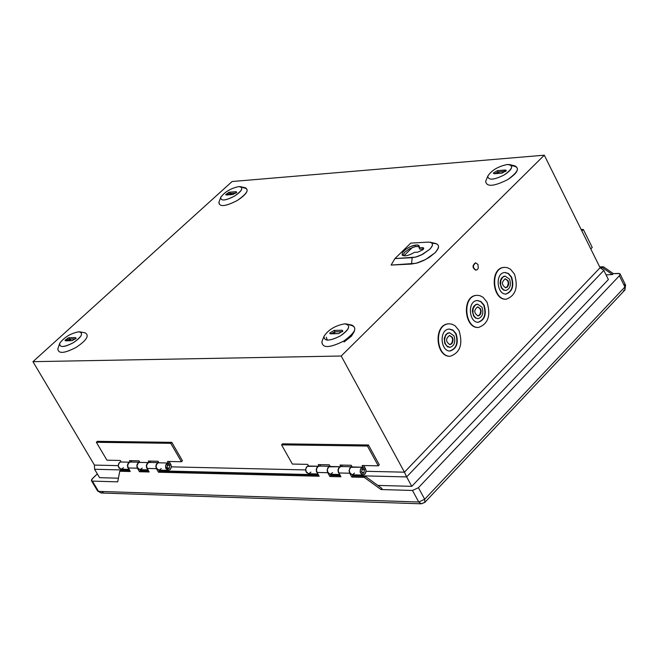 <?xml version="1.0" encoding="UTF-8"?>
<svg xmlns="http://www.w3.org/2000/svg" width="659" height="659" viewBox="0 0 659 659"><rect width="100%" height="100%" fill="white"/><g stroke="black" fill="none" stroke-linecap="round" stroke-linejoin="round"><path stroke-width="0.99" d="M475.559 262.925L475.345 262.925C472.165 265.478 472.281 267.883 475.699 270.165L475.897 270.141M477.989 264.465L478.253 268.172L477.454 269.506L476.103 270.149C472.684 267.867 472.569 265.453 475.749 262.908L477.989 264.465M449.389 332.754L447.889 333.017L445.789 334.657L444.265 338.388L444.701 343.24L447.42 346.791L449.973 347.351L446.753 345.942L445.105 343.232L444.545 339.912L445.468 335.81L447.148 333.676L449.553 332.746L453.96 335.785C455.789 341.922 454.455 345.777 449.973 347.351M449.463 335.456L452.016 337.367L452.659 339.813L451.769 343.257L449.677 344.641M452.42 337.359L449.644 335.447C445.484 338.602 445.575 341.667 449.908 344.649L451.662 343.858L452.725 342.145L453.062 339.887L452.42 337.359M449.117 323.841L448.837 323.841C433.235 323.882 435.517 356.84 449.767 356.272L449.858 356.264M449.281 329.072L453.095 330.48L455.666 333.652C458.409 342.886 456.407 348.685 449.66 351.041M456.069 333.643L452.89 330.035L449.43 329.063C438.845 329.08 440.401 351.428 450.056 351.033C456.802 348.677 458.812 342.878 456.069 333.643M459.059 330.596C463.096 344.245 460.13 352.796 450.171 356.264C435.912 356.832 433.63 323.866 449.232 323.833L451.893 324.162L455.105 325.785L459.059 330.596M477.454 304.186L475.987 304.458L473.936 306.097L472.767 308.461L472.363 311.328L473.656 316.106L475.641 318.116L477.923 318.651M477.553 306.863L480.098 308.783L480.724 311.188L479.884 314.582L477.849 315.966M480.502 308.774L477.734 306.855C473.681 310.01 473.796 313.05 478.072 315.966L479.785 315.175L480.815 313.486L481.128 311.262L480.502 308.774M482.017 307.226C483.813 313.272 482.528 317.078 478.154 318.643L476.045 318.099L474.06 316.089L472.915 312.967L473.17 308.445L475.271 305.109L477.627 304.178L482.017 307.226M477.108 295.356L476.844 295.356C461.514 295.446 464.06 328.215 478.022 327.49L478.137 327.482M477.314 300.537L480.633 301.583L483.681 305.133C486.391 314.088 484.497 319.804 478.014 322.3M484.085 305.117L480.922 301.493L477.478 300.529C467.074 300.578 468.813 322.795 478.269 322.292C484.843 319.936 486.787 314.211 484.085 305.117M487.026 302.135C490.996 315.562 488.13 324.014 478.418 327.482C464.463 328.207 461.91 295.43 477.248 295.347L479.892 295.66L483.088 297.291L487.026 302.135M505.025 276.129L503.591 276.409L501.598 278.04L500.461 280.38L500.082 283.238L501.4 287.975L503.369 289.952L505.61 290.462M505.148 278.782L507.677 280.709L508.295 283.073L507.496 286.41L505.511 287.802M508.081 280.693L505.329 278.765C501.384 281.928 501.515 284.935 505.733 287.802L507.405 287.011L508.402 285.339L508.707 283.148L508.081 280.693M509.572 279.169C511.343 285.125 510.099 288.889 505.84 290.454L503.764 289.935L501.804 287.958L500.642 284.869L500.865 280.363L502.899 277.06L505.206 276.113L509.572 279.169M504.605 267.373L504.366 267.381C489.291 267.513 492.092 300.092 505.766 299.219L505.906 299.219M504.86 272.513L508.163 273.551L511.203 277.126C513.872 285.915 512.043 291.566 505.741 294.079M511.606 277.101L508.451 273.46L505.033 272.497C494.81 272.587 496.713 294.672 505.98 294.071C512.389 291.715 514.259 286.064 511.606 277.101M514.49 274.169C518.402 287.398 515.626 295.743 506.161 299.211C492.495 300.084 489.695 267.488 504.769 267.365L507.389 267.669L510.577 269.3L514.49 274.169M71.411 338.99L68.495 340.761L71.411 338.99M68.314 337.886L65.084 340.258L68.314 337.886M75.661 338.874L69.854 339.031L66.345 340.818L69.854 339.031L69.104 337.738L65.109 340.629L72.136 340.662L76.09 338.298L75.546 337.565L69.104 337.738L69.854 339.031L75.661 338.874M76.032 338.405L75.546 337.565L76.032 338.405M78.775 331.79C70.826 333.322 64.516 337.087 59.845 343.084C59.071 347.705 63.536 347.59 73.231 342.746C81.955 336.592 83.8 332.943 78.775 331.79L80.118 331.881C83.306 333.94 81.008 337.556 73.231 342.746C64.5 347.309 59.92 347.705 59.508 343.907L59.845 343.084C64.516 337.087 70.826 333.322 78.775 331.79M72.136 340.662L65.694 340.835L65.159 340.093L69.104 337.738L75.546 337.565L76.09 338.298L72.136 340.662M85.233 332.877C89.575 335.588 86.543 340.423 76.131 347.384C64.145 353.578 58.074 353.998 57.918 348.636L57.827 348.908C58.371 353.99 64.475 353.479 76.131 347.384C86.502 340.456 89.55 335.629 85.275 332.886L80.118 331.881M232.314 193.285L229.719 194.751L232.314 193.285M225.757 194.578L228.97 192.304M236.144 192.98L230.238 193.449L227.091 194.957L230.238 193.449L229.546 192.197L225.79 194.825L232.989 194.487L236.738 192.263L236.087 191.67L229.546 192.197L230.238 193.449L236.144 192.98M236.565 192.535L236.087 191.67L236.565 192.535M238.698 186.596C230.782 188.35 224.801 191.909 220.757 197.255C220.518 201.209 225.048 200.855 234.349 196.184C242.504 190.476 243.954 187.28 238.698 186.596L240.535 186.67C243.36 188.499 241.293 191.67 234.349 196.184C225.675 200.674 221.078 201.184 220.576 197.733L220.757 197.255C224.801 191.909 230.782 188.35 238.698 186.596M232.989 194.487L226.449 195.006L225.806 194.421L229.546 192.197L236.087 191.67L236.738 192.263L232.989 194.487M242.998 187.7C250.016 188.614 248.097 192.889 237.232 200.517C225.189 206.638 219.101 207.198 218.986 202.198L218.854 202.552C219.529 207.173 225.65 206.489 237.232 200.517C246.491 194.487 249.234 190.245 245.445 187.807L240.667 186.695M498.064 172.04L497.364 170.656L493.303 173.095L494.225 173.729L502.15 173.103L506.194 170.269L497.364 170.656L498.064 172.04L505.667 171.439L498.064 172.04L494.563 173.704L498.064 172.04M505.89 171.208L505.288 170.014L505.89 171.208M499.39 171.941L496.548 173.548L499.39 171.941M507.273 164.503C497.957 166.488 491.457 170.393 487.767 176.217C488.426 180.5 493.912 180.072 504.234 174.923C512.891 168.663 513.905 165.187 507.273 164.503L509.802 164.61C513.386 166.686 511.532 170.121 504.234 174.923C493.912 180.072 488.426 180.5 487.767 176.217L487.8 176.118C491.606 170.302 498.097 166.422 507.273 164.503M502.15 173.103L494.225 173.729L493.303 173.095L497.364 170.656L505.288 170.014L506.227 170.648L502.15 173.103M487.8 176.118L485.658 181.365C486.515 187.098 493.838 186.53 507.611 179.668C517.34 173.259 519.803 168.671 515 165.903L510.082 164.684M335.629 331.831L332.457 333.784L335.629 331.831M344.056 341.988L351.445 336.148L354.336 331.37M327.317 340.233L326.304 337.219M342.458 331.642L334.912 331.848L331.007 333.825L334.912 331.848L334.138 330.423L329.829 333.026L329.846 333.545L338.537 333.627L342.861 331.016L342.021 330.208L334.138 330.423L334.912 331.848L342.458 331.642M342.664 331.386L342.021 330.208L342.664 331.386M344.673 323.849C335.25 325.562 328.355 329.722 323.989 336.329C324.088 341.42 329.541 341.28 340.357 335.917C349.682 329.121 351.115 325.101 344.673 323.849L346.543 323.989C350.662 326.345 348.603 330.324 340.357 335.917C329.78 341.214 324.302 341.42 323.923 336.535L323.989 336.329C328.355 329.722 335.25 325.562 344.673 323.849M338.537 333.627L330.661 333.833L329.829 333.026L334.138 330.423L342.021 330.208L342.861 331.016L338.537 333.627M349.492 324.936C358.109 326.6 356.206 331.971 343.784 341.041C329.352 348.191 322.07 348.364 321.954 341.56L321.864 341.823C322.358 348.372 329.665 348.117 343.784 341.041C354.773 333.569 357.507 328.264 351.997 325.118L346.543 323.989M417.839 252.15L422.921 249.728L423.671 247.99L422.46 247.619L423.506 249.02L419.841 249.209L419.108 247.8L419.215 245.823L417.312 244.934L410.994 246.318C404.783 249.366 401.833 252.24 402.155 254.951L402.188 255C404.445 256.648 408.539 255.758 414.478 252.331L417.839 252.15L414.478 252.331C408.448 255.799 404.346 256.672 402.155 254.951C401.833 252.24 404.783 249.366 410.994 246.318C417.155 244.151 419.857 244.646 419.108 247.8L419.841 249.209L423.202 249.028L422.46 247.619L419.108 247.8L422.987 247.636L423.721 248.567L422.921 249.728L417.839 252.15M402.723 255.503L404.774 252.166L409.709 248.682L415.705 246.491L419.421 246.73L415.705 246.491L409.709 248.682L404.774 252.166L402.723 255.503M414.923 246.655L418.696 246.441L414.923 246.655M412.452 247.43L403.827 255.857L412.452 247.43M432.65 243.303C439.611 243.525 440.336 246.746 434.825 252.957L425.533 259.555L416.043 263.312L391.116 265.075L394.914 258.583L391.116 265.075L411.513 264.045L412.196 257.677L394.914 258.583L410.771 243.122L428.062 242.125L410.771 243.122L394.914 258.583L415.598 257.125L422.707 254.3L429.668 249.357C433.811 244.703 433.284 242.298 428.062 242.125L430.278 242.257C433.391 243.344 433.194 245.708 429.668 249.357L421.258 255.033L416.933 256.746L412.196 257.677L411.513 264.045L417.831 262.809L423.597 260.536L429.19 257.405L434.825 252.957C439.504 248.081 439.767 244.926 435.599 243.476L430.451 242.298M123.488 467.676L121.322 469.192L119.024 468.063L118.258 465.353L119.444 462.569L120.333 461.992L129.51 462.19L120.333 461.992L118.925 463.195L118.258 465.353L118.48 467.017L121.108 469.2L128.999 469.397M128.612 468.738L127.657 467.231L127.475 465.097L128.101 463.401L129.51 462.19L128.101 463.401L127.475 465.097L127.657 467.231L128.612 468.738M121.182 462.008L120.267 460.468L106.947 460.188L96.354 442.28L97.359 441.332L96.354 442.28L170.772 443.318L171.785 442.337L97.359 441.332L171.785 442.337L170.772 443.318L181.456 461.737L182.461 460.756L171.785 442.337L182.461 460.756L181.456 461.737L167.493 461.448L169.734 465.287L167.114 465.229L169.734 465.287L169.223 468.434L169.734 465.287L167.493 461.448L181.456 461.737L170.772 443.318L96.354 442.28L106.947 460.188L120.267 460.468L121.182 462.008M161.274 468.574L159.107 470.106L156.793 468.961L156.026 466.21L157.221 463.384L158.111 462.799L167.559 463.005L167.913 464.546L166.859 467.47L168.366 468.738L169.223 468.434L166.859 467.47L167.913 464.546L167.559 463.005L165.607 465.493L165.846 468.491L167.823 470.287L170.113 469.595L171.151 467.766L171.266 465.888L169.091 461.481L170.912 464.653L171.299 466.827L170.368 469.315L168.342 470.345L165.516 467.322L165.92 464.62L167.559 463.005L158.111 462.799L156.694 464.027L156.068 465.748L156.257 467.898L158.893 470.122L168.234 470.345M158.959 462.824L158.045 461.251L148.333 461.053L149.148 462.445L148.333 461.053L158.045 461.251L158.959 462.824M142.245 468.121L140.079 469.645L137.772 468.508L136.998 465.781L138.192 462.972L139.082 462.396L148.39 462.593L146.982 463.812L146.356 465.526L146.545 467.676L147.501 469.192L146.545 467.676L146.356 465.526L146.982 463.812L148.39 462.593L139.082 462.396L137.673 463.606L136.998 465.781L137.229 467.453L139.865 469.661L147.88 469.851M150.722 462.453L149.922 461.086L150.722 462.453M139.93 462.412L139.016 460.855L129.444 460.657L139.016 460.855L139.93 462.412M130.26 462.041L129.444 460.657L130.26 462.041M131.833 462.05L131.034 460.69L131.833 462.05M310.957 472.108L308.766 473.739L306.427 472.519L305.685 469.126L307.143 466.366L318.322 466.234L307.753 466.012L306.32 467.305L305.644 469.62L305.875 471.407L308.552 473.747L317.918 473.978M317.63 473.459L316.452 471.655L316.254 469.365L316.888 467.536L318.322 466.234L316.888 467.536L316.254 469.365L316.452 471.655L317.63 473.459M308.618 466.028L307.687 464.373L292.357 464.051L281.566 444.85L282.587 443.836L281.566 444.85L367.425 446.044L368.447 444.99L282.587 443.836L368.447 444.99L367.425 446.044L378.274 465.839L379.296 464.784L368.447 444.99L379.296 464.784L378.274 465.839L362.145 465.509L364.419 469.628L361.766 469.57L364.419 469.628L363.908 473.014L364.419 469.628L362.145 465.509L378.274 465.839L367.425 446.044L281.566 444.85L292.357 464.051L307.687 464.373L308.618 466.028M354.526 473.137L352.326 474.793L349.978 473.557L349.237 470.106L350.695 467.305L362.211 467.182L362.574 468.829L361.503 471.976L363.035 473.335L363.908 473.014L361.503 471.976L362.574 468.829L362.211 467.182L360.374 469.373L360.333 472.676L362.12 474.884L364.534 474.496L365.712 472.767L365.976 470.271L363.76 465.542L365.613 468.944L366.009 471.284L365.07 473.953L363.01 475.065L360.333 472.676L360.143 471.819L360.555 468.92L362.211 467.182L351.305 466.943L349.871 468.261L349.188 470.608L349.427 472.421L352.104 474.801L362.911 475.065M352.17 466.967L351.239 465.279L340.028 465.048L340.868 466.564L340.028 465.048L351.239 465.279L352.17 466.967M332.573 472.618L330.373 474.258L328.034 473.038L327.292 469.612L328.75 466.836L340.093 466.704L338.66 468.014L338.026 469.859L338.215 472.165L339.41 473.986L338.215 472.165L338.026 469.859L338.66 468.014L340.093 466.704L329.36 466.473L327.927 467.775L327.243 470.106L327.482 471.91L330.159 474.274L339.698 474.505M342.458 466.556L341.642 465.081L342.458 466.556M330.225 466.49L329.294 464.826L318.256 464.595L329.294 464.826L330.225 466.49M319.096 466.094L318.256 464.595L319.096 466.094M320.686 466.086L319.87 464.628L320.686 466.086M411.784 486.35L608.389 279.531L603.858 270.388L406.644 476.918L411.784 486.35L377.813 485.403L411.784 486.35L406.644 476.918L352.581 475.592L406.644 476.918L404.453 472.182L366.009 471.3L404.453 472.182L341.205 356.017L32.95 361.667L94.435 465.089L94.566 469.266L99.567 477.676L94.566 469.266L129.428 470.122L94.566 469.266L94.435 465.089L118.249 465.633L94.435 465.089L32.95 361.667L232.092 181.522L32.95 361.667L341.205 356.017L404.453 472.182L600.102 267.727L544.301 155.186L341.205 356.017L544.301 155.186L232.092 181.522L544.301 155.186L600.102 267.727L404.453 472.182L406.644 476.918L603.858 270.388L608.389 279.531L411.784 486.35M590.777 248.937L592.235 247.43L583.322 229.447L581.864 230.947L583.322 229.447L581.18 229.571L583.322 229.447L592.235 247.43L590.777 248.937M103.117 492.125L101.074 492.99L97.598 490.98L101.074 492.99L97.598 490.98L91.469 480.716L92.507 478.508L97.326 473.912L91.799 479.307L91.395 480.526L92.4 481.111L91.469 480.716M423.465 502.833L421.373 503.814L424.783 502.413L624.79 290.141L624.913 286.962L424.693 499.25L424.783 502.413L424.693 499.25L418.762 502.01L98.52 491.375L92.4 481.111L98.52 491.375L418.762 502.01L421.373 503.814L418.762 502.01L424.693 499.25L418.416 487.701L412.476 490.461L418.762 502.01L412.476 490.461L381.034 489.546L382.055 488.484L365.284 476.317L364.262 477.371L381.034 489.546L364.262 477.371L365.284 476.317L352.812 476.004L351.791 477.058L364.262 477.371L351.791 477.058L352.812 476.004L352.145 474.801L352.812 476.004L365.284 476.317L382.055 488.484L381.034 489.546L412.476 490.461L418.416 487.701L424.693 499.25L624.913 286.962L624.79 290.141L623.439 290.66M624.04 284.581L625.572 285.092L624.913 286.962L619.394 275.767L418.416 487.701L619.394 275.767L624.913 286.962L625.572 285.092L624.938 289.993M618.529 273.403L620.061 273.905L619.394 275.767L620.152 274.474L619.666 273.576L613.356 273.625L603.38 266.763L599.706 266.928L603.38 266.763L602.491 267.694L603.38 266.763L613.356 273.625L618.529 273.403M600.201 267.801L602.491 267.694L612.466 274.564L613.356 273.625L612.466 274.564L602.491 267.694L600.201 267.801M606.066 274.844L612.466 274.564L606.066 274.844M117.706 481.853L119.757 471.243L120.754 470.279L119.757 471.243L130.243 471.506L128.159 467.972L137.401 468.195L136.833 466.177L137.138 464.331L138.291 462.742L139.823 462.223L137.772 463.244L136.841 465.699L137.229 467.857L139.486 471.737L140.491 470.765L139.832 469.661L140.491 470.765L139.486 471.737L149.132 471.976L147.048 468.425L156.422 468.648L155.853 466.613L156.158 464.752L157.32 463.153L158.852 462.626L156.793 463.656L155.862 466.135L156.249 468.31L158.514 472.215L159.519 471.234L158.86 470.122L159.519 471.234L158.514 472.215L156.422 468.648L147.048 468.425L146.537 465.452L147.937 462.947L146.776 464.546L146.512 466.86L149.132 471.976L139.486 471.737L137.401 468.195L128.159 467.972L127.648 465.023L129.049 462.544L127.895 464.125L127.632 466.424L130.243 471.506L119.757 471.243L117.706 481.853L92.4 481.111L117.706 481.853M129.65 470.501L120.754 470.279L129.65 470.501M139.782 462.223L130.54 462.025L129.049 462.544L130.639 462.025M148.539 470.971L140.491 470.765L148.539 470.971M158.811 462.626L149.428 462.429L147.937 462.947L149.527 462.429M352.054 466.761L350.036 467.865L349.097 470.526L349.492 472.865L351.791 477.058L349.492 472.865L349.097 470.526L350.036 467.865L352.054 466.761L341.263 466.531L339.747 467.091L338.569 468.804L338.265 470.79L338.85 472.964L349.665 473.228L338.85 472.964L338.265 470.79L338.569 468.804L339.747 467.091L341.362 466.531M340.967 476.786L338.85 472.964L340.967 476.786L329.846 476.506L340.967 476.786M340.365 475.699L330.859 475.469L329.846 476.506L330.859 475.469L330.192 474.274L330.859 475.469L340.365 475.699M330.11 466.292L328.091 467.388L327.152 470.032L327.548 472.346L329.846 476.506L327.548 472.346L327.152 470.032L328.091 467.388L330.11 466.292L319.483 466.061L317.967 466.621L316.798 468.318L316.493 470.295L317.07 472.454L327.729 472.701L317.07 472.454L316.493 470.295L316.798 468.318L317.967 466.621L319.582 466.061M319.187 476.235L317.07 472.454L319.187 476.235L158.514 472.215L319.187 476.235M318.585 475.164L159.519 471.234L318.585 475.164M118.414 478.195L99.567 477.676L118.414 478.195M340.135 475.287L330.629 475.057L340.135 475.287M318.355 474.752L159.289 470.847L318.355 474.752M148.308 470.584L140.26 470.386L148.308 470.584M305.636 469.925L171.299 466.852L305.636 469.925M603.858 270.388L600.102 267.727L603.858 270.388M511.656 165.755C520.495 166.686 519.144 171.324 507.611 179.668C493.838 186.53 486.515 187.098 485.658 181.365M57.827 348.908L59.508 343.907M218.854 202.552L220.576 197.733M321.864 341.823L323.923 336.535M421.373 503.814L101.074 492.99M620.061 273.905L625.572 285.092"/></g></svg>
